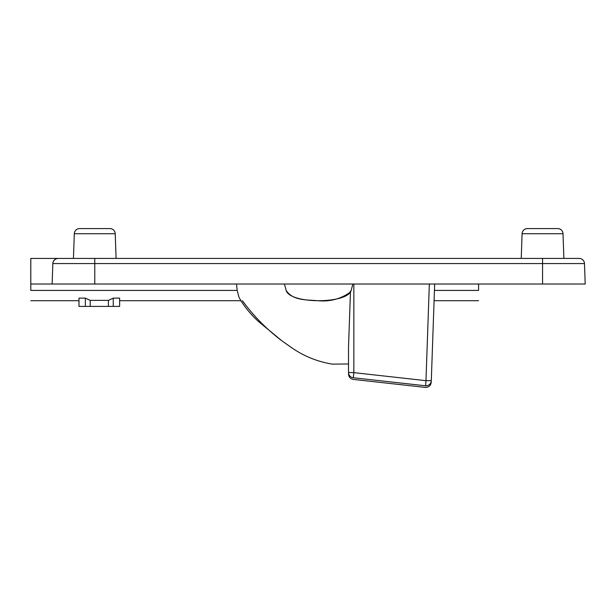 <?xml version="1.0" encoding="UTF-8"?>
<svg xmlns="http://www.w3.org/2000/svg" width="616" height="616" viewBox="0 0 616 616"><rect width="100%" height="100%" fill="white"/><g stroke="black" fill="none" stroke-linecap="round" stroke-linejoin="round"><path stroke-width="0.92" d="M563.016 233.718L522.091 233.718A5.328 5.328 0 0 1 527.419 228.575L557.688 228.575A5.328 5.328 0 0 1 563.016 233.718L563.879 258.427L579.155 258.427A5.328 5.328 0 0 1 584.484 263.571L585.2 284.014L52.121 284.014L52.837 263.571C53.261 260.452 55.032 258.735 58.166 258.427L579.155 258.427M115.231 233.718L74.313 233.718A5.328 5.328 0 0 1 79.633 228.575L109.902 228.575A5.328 5.328 0 0 1 115.231 233.718L116.093 258.427M74.313 233.718L73.443 258.427L58.166 258.427A5.328 5.328 0 0 0 52.837 263.571L94.772 263.571L94.772 284.014M522.091 233.718L521.228 258.427M353.846 284.014L353.846 372.649L348.517 372.464C348.517 374.567 348.517 374.567 348.517 372.464L348.517 363.979L332.278 364.118C317.371 361.669 303.703 356.117 291.276 347.455L281.697 340.671L258.782 321.745C252.098 315.854 243.79 306.337 238.939 297.158L237.175 290.413L236.513 284.014L237.175 290.413L30.8 290.413C30.8 304.142 30.8 304.142 30.8 290.413L30.8 284.014L52.121 284.014M119.627 298.129L113.252 298.129L108.401 300.377L90.221 300.377L85.362 298.129L78.987 298.129L78.987 306.406L119.627 306.406L119.627 298.129M90.675 258.427L79.71 258.427L90.675 258.427M30.8 284.014L30.8 258.427L58.166 258.427A5.328 5.328 0 0 0 52.837 263.571M353.315 377.762L353.846 372.649L425.972 380.665L425.633 385.793C425.556 387.88 425.556 387.88 425.633 385.793L353.315 377.762C353.307 379.872 353.307 379.872 353.315 377.762A5.328 5.328 -0 0 1 348.517 372.464L348.517 346.985L350.458 292.022L351.174 290.413L350.458 292.022L350.335 295.488M434.673 284.014L431.3 380.665C431.223 382.744 431.223 382.744 431.3 380.665L425.972 380.665L429.344 284.014M425.579 387.341L425.579 387.425C428.882 387.279 430.769 385.562 431.238 382.29M348.517 294.155L351.174 290.413L352.883 284.014M284.438 284.014L286.155 290.413C289.828 304.142 347.493 304.142 351.174 290.413M286.155 290.413C292.885 300.777 306.737 299.715 317.61 300.7C329.999 301.855 340.948 298.96 350.458 292.022M434.449 290.413L478.586 290.413C478.586 304.142 478.586 304.142 478.586 290.413L478.586 284.014M113.252 298.129L113.252 306.406M108.401 300.377L108.401 306.406M90.221 300.377L90.221 306.406M85.362 298.129L85.362 306.406M584.484 263.571L542.557 263.571L542.557 284.014M542.557 258.427L542.557 263.571L94.772 263.571L94.772 258.427M431.3 380.665A5.328 5.328 -178 0 1 425.633 385.793M240.979 300.708L119.627 300.708M30.8 300.708L78.987 300.708M348.517 374.112C348.779 377.084 350.373 378.855 353.307 379.41L425.579 387.425M281.035 340.171L281.697 340.671C266.528 329.175 253.438 315.854 242.411 300.708M434.088 300.708L478.586 300.708"/></g></svg>

